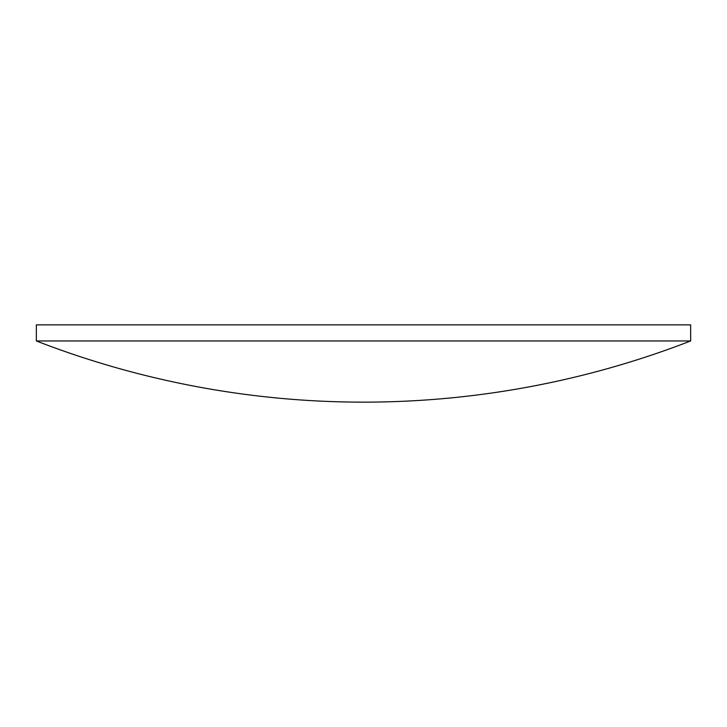 <?xml version="1.0" encoding="UTF-8"?>
<svg xmlns="http://www.w3.org/2000/svg" width="727" height="727" viewBox="0 0 727 727"><rect width="100%" height="100%" fill="white"/><g stroke="black" fill="none" stroke-linecap="round" stroke-linejoin="round"><path stroke-width="1.09" d="M363.5 340.963L690.65 340.963L690.65 324.86L36.35 324.86L36.35 340.963L363.5 340.963M36.35 340.963A905.288 905.288 0 0 0 690.65 340.963"/></g></svg>
